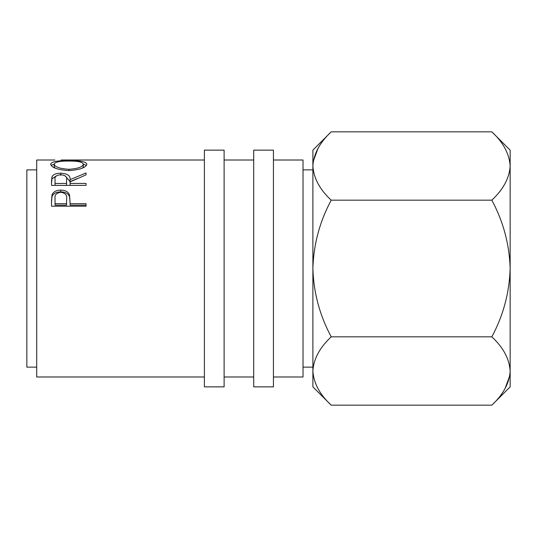 <?xml version="1.0" encoding="UTF-8"?>
<svg xmlns="http://www.w3.org/2000/svg" width="537" height="537" viewBox="0 0 537 537"><rect width="100%" height="100%" fill="white"/><g stroke="black" fill="none" stroke-linecap="round" stroke-linejoin="round"><path stroke-width="0.81" d="M224.117 268.5L224.117 150.138L204.389 150.138L204.389 386.862L224.117 386.862L224.117 268.5M273.434 268.5L273.434 150.138L253.706 150.138L253.706 386.862L273.434 386.862L273.434 268.5M36.711 367.133L26.85 367.133L26.85 169.867L36.711 169.867M273.434 376.994L303.022 376.994L303.022 160.006L273.434 160.006M51.505 200.784L52.029 194.824C53.358 191.736 56.271 190.158 60.768 190.111C65.393 190.165 68.32 191.803 69.528 195.032L70.099 203.698L86.027 203.698L86.027 206.208L51.505 206.208L51.505 200.784M51.505 181.117L51.982 176.713C53.217 174.418 56.137 173.243 60.741 173.196C67.427 173.565 70.548 175.713 70.099 179.64L86.027 172.981L86.027 174.861L70.099 181.889L70.099 183.432L86.027 183.432L86.027 185.386L51.505 185.386L51.505 181.117M68.756 160.67C79.832 160.456 85.886 161.617 86.913 164.154C85.967 167.672 79.973 169.82 68.924 170.578C57.835 169.873 51.733 167.759 50.626 164.228C51.498 161.637 57.546 160.449 68.756 160.67L68.756 161.053M62.668 160.006L61.137 160.006M204.389 376.994L36.711 376.994L36.711 160.006L54.888 160.006M312.883 371C313.581 358.998 319.69 347.614 331.195 336.833C319.716 315.387 313.608 292.611 312.883 268.5L312.883 386.862L331.195 405.167C319.75 394.534 313.648 383.143 312.883 371L313.266 375.719M491.838 131.834L510.15 150.138L510.15 166C509.452 178.002 503.35 189.386 491.838 200.167L331.195 200.167C319.723 221.566 313.621 244.342 312.883 268.5L312.883 166C313.581 153.998 319.69 142.607 331.195 131.834L491.838 131.834C503.283 142.466 509.385 153.857 510.15 166L510.15 386.862L491.838 405.167L331.195 405.167M331.195 131.834L312.883 150.138L312.883 166C313.648 178.136 319.75 189.527 331.195 200.167M317.985 148.44L313.266 161.281M491.838 200.167C503.323 221.613 509.425 244.389 510.15 268.5C509.418 292.658 503.31 315.434 491.838 336.833C503.283 347.473 509.385 358.864 510.15 371C509.452 383.002 503.35 394.393 491.838 405.167M505.048 388.56L509.774 375.719M491.838 336.833L331.195 336.833M83.369 164.134L86.437 165.443M51.109 165.463L54.17 164.134M82.544 168.061L83.376 166.557L83.376 164.188C82.698 162.006 77.825 160.959 68.749 161.053C59.748 160.972 54.888 162.013 54.163 164.188L54.163 166.557L55.163 168.141M68.911 170.578L68.911 169.289C77.838 168.705 82.664 167.007 83.376 164.188M54.163 164.188C54.969 167.02 59.882 168.719 68.911 169.289M51.505 183.104L51.982 178.801L56.439 175.821M51.982 176.713L51.982 178.801M60.741 173.196L60.741 175.364M65.165 175.847L70.099 181.66L77.14 178.633M70.099 179.64L70.099 181.66M70.099 183.432L70.099 185.366L86.027 185.386M55.049 183.432L55.049 179.566C54.412 176.794 56.304 175.176 60.735 174.713C65.272 175.183 67.232 176.827 66.601 179.653L66.554 183.432L55.049 183.432L55.049 185.366L66.554 185.366L66.601 181.654M66.554 183.432L66.554 185.366M51.505 202.328L52.029 196.502C53.351 193.474 56.264 191.944 60.768 191.897C65.393 191.944 68.313 193.548 69.528 196.696L70.099 203.248M52.029 194.824L52.029 196.502M60.768 190.111L60.768 191.897M69.528 195.032L69.528 196.696M70.099 203.698L70.099 205.168L86.027 205.168L86.027 206.208M55.049 203.698L55.049 205.168L66.554 205.168L66.635 198.952C67.239 195.166 65.286 192.944 60.782 192.286C56.358 192.917 54.452 195.065 55.049 198.744L55.049 203.698L66.554 203.698L66.635 200.529M66.554 203.698L66.554 205.168M312.883 169.867L303.022 169.867M253.706 160.006L224.117 160.006M204.389 160.006L61.701 160.006M253.706 376.994L224.117 376.994M312.883 367.133L303.022 367.133"/></g></svg>
